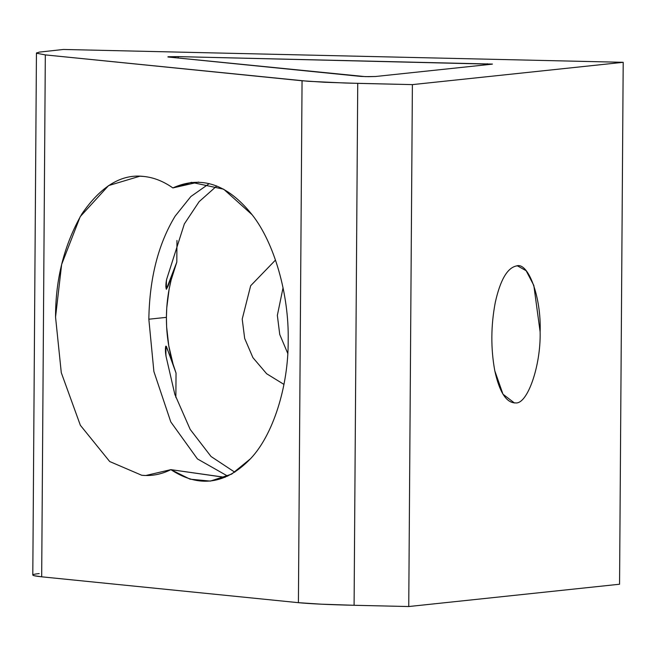 <?xml version="1.0" encoding="UTF-8"?>
<svg xmlns="http://www.w3.org/2000/svg" width="656" height="656" viewBox="0 0 656 656"><rect width="100%" height="100%" fill="white"/><g stroke="black" fill="none" stroke-linecap="round" stroke-linejoin="round"><path stroke-width="0.98" d="M165.952 346.106L165.886 355.126L165.952 346.106C169.273 353.674 172.635 362.67 176.038 373.084L166.403 346.458L165.673 346.434L165.419 348.844L166.083 356.511C165.279 352.182 165.238 348.713 165.952 346.106M175.865 397.503L176.038 373.084C169.519 355.109 166.312 336.536 166.411 317.356L148.838 319.21L153.889 371.526L170.79 421.915L197.44 458.929L227.739 476.141L197.44 458.929L170.79 421.915L153.889 371.526L148.838 319.21C149.511 278.267 158.276 243.909 175.136 216.144L190.855 196.529L209.297 183.573L190.855 196.529L175.136 216.144C158.276 243.909 149.511 278.267 148.838 319.21L166.411 317.356C166.575 298.177 170.043 279.751 176.808 262.08L176.964 240.465L176.808 262.08L166.345 289.304L168.149 285.885L176.808 262.08L171.15 279.948L169.133 289.148L166.755 307.885L166.411 317.356L166.624 326.827L168.74 345.671L173.061 364.113L176.038 373.084L175.865 397.503M167.969 56.752L178.243 56.621L178.235 58.023L178.243 56.621L167.969 56.99L360.841 76.416L368.36 76.67L375.568 76.498L491.959 64.19L375.568 76.498L365.294 76.629L168.174 57.006M165.853 286.811L166.345 289.304L166.411 280.768L166.345 289.304C165.665 286.959 165.755 283.671 166.616 279.423L184.361 223.909L199.129 201.654L216.767 185.968L199.129 201.654L184.361 223.909L166.616 279.423L165.861 286.393M287.771 353.461L279.743 334.478L277.349 315.38L283.056 287.738L277.349 315.38L279.743 334.478L287.771 353.461M275.504 260.055L250.666 285.737L242.212 319.095L244.672 338.439L252.913 357.635L266.639 373.748L283.958 384.408L266.639 373.748L252.913 357.635L244.672 338.439L242.212 319.095L250.666 285.737L275.504 260.055M515.493 402.907C527.424 404.703 540.97 365.638 540.126 331.87L533.828 285.442L526.145 270.731L517.543 265.901L516.452 265.951C507.334 267.837 500.282 279.989 495.288 302.4C490.86 325.679 490.704 348.508 494.813 370.878L502.98 394.215L514.402 402.948L515.493 402.907C506.391 402.94 499.495 392.263 494.813 370.878C490.704 348.508 490.86 325.679 495.288 302.4C500.282 279.989 507.334 267.837 516.452 265.951C528.424 261.621 541.446 297.873 540.126 331.87C540.97 365.638 527.424 404.703 515.493 402.907M225.065 477.33L170.88 469.647L190.06 479.175L210.363 481.102L231.634 474.124L250.461 458.782C272.97 435.256 288.468 386.663 288.189 340.505C289.116 294.47 274.315 242.818 252.166 214.799L223.671 189.199L191.527 182.335L172.848 187.928C163.483 181.31 153.807 177.481 143.828 176.456L139.867 176.21L108.568 185.591L80.212 216.652L61.648 264.409L55.547 317.069L61.287 372.682L80.36 425.285L109.708 461.537L141.745 475.264L145.78 475.51L170.88 469.647L224.344 477.306M234.815 472.213L211.035 456.494L190.191 429.418L174.849 394.445L166.083 356.511L174.849 394.445L190.191 429.418L211.035 456.494L234.815 472.213M198.596 182.081L172.848 187.928L198.596 182.081M623.2 62.312L63.419 49.462L39.057 52.144L36.498 53.226L45.321 54.899L308.197 81.287L345.86 83.05L412.386 84.616L623.2 62.312L619.559 584.234L623.2 62.312L412.386 84.616L408.745 606.538L619.559 584.234L408.745 606.538L412.386 84.616L357.733 83.361L354.092 605.283L408.745 606.538L354.092 605.283L357.733 83.361L324.704 82.262L302.055 80.762L298.414 602.675L321.063 604.176L354.092 605.283C328.656 604.676 310.091 603.807 298.414 602.675L302.055 80.762L45.321 54.899L41.681 576.813L298.414 602.675L41.681 576.813L45.321 54.899L36.498 53.226L39.057 52.144L63.419 49.462L623.2 62.312M491.959 64.19L178.243 56.621L492.467 64.075M172.848 187.928C201.22 175.16 227.657 184.123 252.166 214.799C274.315 242.818 289.116 294.47 288.189 340.505C288.468 386.663 272.97 435.256 250.461 458.782C225.557 484.481 199.03 488.105 170.88 469.647C161.433 474.37 151.716 476.248 141.745 475.264L109.708 461.537L80.36 425.285L61.287 372.682L55.547 317.069C55.514 278.907 64.28 244.549 81.836 213.995C100.901 186.214 121.565 173.701 143.828 176.456C153.807 177.481 163.483 181.31 172.848 187.928M33.284 574.599L32.849 575.148L34.128 575.706L41.681 576.813C30.791 575.673 29.971 574.59 39.196 573.557M36.498 53.226L36.925 52.677M487.301 63.722L487.301 64.682L487.301 63.722M165.419 349.287L165.419 348.844M32.8 575.009L36.441 53.087"/></g></svg>
